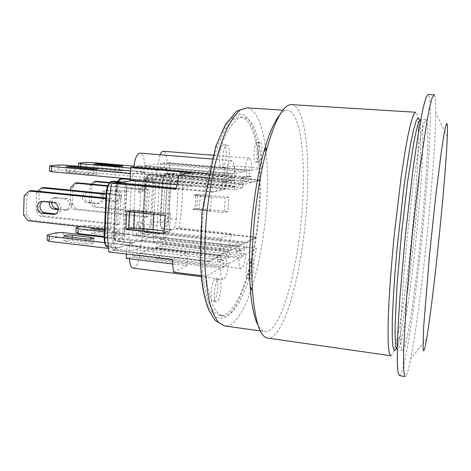 <?xml version="1.0" encoding="UTF-8"?>
<svg xmlns="http://www.w3.org/2000/svg" width="471" height="471" viewBox="0 0 471 471"><rect width="100%" height="100%" fill="white"/><g stroke="black" fill="none" stroke-linecap="round" stroke-linejoin="round"><path stroke-width="0.35" stroke-dasharray="2.35 1.77" d="M236.354 246.58L244.125 242.683L243.801 247.558L236.024 251.614L236.354 246.58L153.646 237.272L153.393 242.165L104.191 236.542M122.878 178.456C125.233 179.186 126.369 182.442 126.281 188.229L124.326 229.459L138.709 231.055C138.162 237.355 136.602 241.252 134.035 242.748L142.065 240.01L230.555 250.101L230.755 246.963L239.009 242.906L238.809 245.939L256.295 237.125L256.259 237.596L247.028 242.271L246.651 247.876L244.237 249.159L243.79 255.794L241.046 257.325L241.488 250.613L238.962 251.95L239.345 246.156L153.687 236.542L153.646 237.272L104.403 231.732M241.488 250.613L156.731 240.969L156.384 247.493L160.01 246.115L160.358 239.668L163.549 238.52L90.261 230.266L83.873 230.36L84.068 225.721L80.482 226.628M153.393 242.165L156.731 240.969M75.961 232.456L83.873 230.36M244.237 249.159L160.358 239.668M116.502 234.623L99.028 232.645C94.318 232.303 91.821 232.503 91.533 233.245L94.365 233.957L112.027 235.965C116.784 236.324 119.287 236.13 119.54 235.37L116.502 234.623L116.72 229.907L119.758 230.643C119.51 231.367 117.002 231.555 112.245 231.196L104.468 230.325M84.068 225.721L90.456 225.644L90.261 230.266M94.571 229.218L94.365 233.957M92.593 227.982L99.234 227.964L116.72 229.907M99.234 227.964L99.198 228.718M99.157 229.73L99.028 232.645M163.549 238.52L163.808 233.781L244.125 242.683M247.028 242.271L163.843 233.068L163.808 233.781L90.456 225.644M238.962 251.95L236.024 251.614M217.814 255.883L226.81 251.373L226.474 256.601L217.472 261.299L217.814 255.883L129.484 245.585L129.231 250.837L108.306 248.358M239.345 246.156L229.907 250.937L229.518 256.954L226.728 258.432L226.268 265.562L223.089 267.334L223.548 260.116L220.616 261.67L221.011 255.441L129.519 244.796L129.484 245.585L104.58 242.683M223.548 260.116L133.081 249.453L132.74 256.454L136.92 254.87L137.261 247.952L140.941 246.633L63.132 237.572L56.184 237.696L56.367 232.739M129.231 250.837L133.081 249.453M47.1 240.11L56.184 237.696M226.728 258.432L137.261 247.952M90.668 242.4L72.122 240.228C66.959 239.857 64.209 240.104 63.879 240.975L66.764 241.735L85.522 243.949C90.738 244.337 93.488 244.09 93.77 243.207L90.668 242.4L90.809 239.021M63.32 232.633L63.132 237.572M66.959 236.66L66.764 241.735M72.24 237.272L72.122 240.228M140.941 246.633L141.194 241.558L226.81 251.373M229.907 250.937L141.235 240.793L141.194 241.558L104.156 237.313M220.616 261.67L217.472 261.299M231.043 185.28L222.1 187.429L222.447 181.883L231.385 179.928L231.043 185.28L144.42 177.39L144.679 172.198L130.491 170.932M242.647 187.782L155.901 179.84L156.054 176.837L242.848 184.691L242.647 187.782L234.446 189.943L234.652 186.746L212.751 192.221L212.786 191.638L225.238 188.553L225.638 182.171L228.553 181.523L229.024 174.105L232.174 173.499L231.703 180.823L234.476 180.205L234.075 186.363L144.379 178.168L144.42 177.39L65.669 170.214L58.657 170.06L58.846 164.991M65.858 165.168L65.669 170.214M231.703 180.823L141 172.704L141.353 165.604L137.161 166.098L136.814 173.281L132.952 173.817L130.361 173.581M144.679 172.198L141 172.704M228.553 181.523L136.814 173.281M49.526 171.014L58.657 170.06M74.795 171.874C69.573 171.521 66.805 171.562 66.488 171.997L88.395 174.229C93.676 174.594 96.443 174.553 96.714 174.105L74.795 171.874L74.954 167.776M69.414 172.486L69.614 167.293M132.952 173.817L132.692 179.192L222.1 187.429M225.238 188.553L132.657 179.993L132.692 179.192L130.102 178.951M234.476 180.205L231.385 179.928M91.433 201.682L95.372 206.61L93.335 207.04L89.372 202.083L91.433 201.682L92.116 185.415L90.055 185.733L89.372 202.083M96.455 181.27L92.116 185.415M166.387 187.852L164.679 188.194L163.284 214.305L164.991 213.822L166.387 187.852L109.808 182.53M164.991 213.822L95.372 206.61M107.771 200.157L117.897 201.082C123.29 200.758 122.89 191.32 117.462 191.055L107.429 190.154C102.013 190.384 102.342 199.869 107.771 200.157L105.787 200.552C100.335 200.263 99.999 190.726 105.445 190.496L115.525 191.403C120.976 191.668 121.383 201.158 115.966 201.488L105.787 200.552M90.055 185.733L91.71 184.149M164.679 188.194L109.372 182.978M163.284 214.305L93.335 207.04M72.34 203.89L76.402 208.994L74.188 209.454L70.108 204.32L72.34 203.89L72.993 187.069L70.756 187.405M77.438 182.789L72.993 187.069M149.348 189.642L147.482 190.007L146.11 217.037L147.976 216.525L149.348 189.642L107.729 185.674M147.976 216.525L76.402 208.994M89.119 202.33L99.511 203.295C105.062 202.977 104.633 193.198 99.045 192.922L88.748 191.985C83.179 192.203 83.538 202.03 89.119 202.33L86.958 202.754C81.353 202.448 80.988 192.574 86.587 192.351L96.938 193.293C102.548 193.575 102.978 203.407 97.409 203.725L86.958 202.754M70.65 190.143L70.108 204.32M147.482 190.007L107.518 186.186M146.11 217.037L74.188 209.454M234.075 186.363L243.448 184.037L243.837 178.12L246.345 177.561L243.395 177.302L248.564 176.172L248.235 181.147L240.522 183.001L240.858 177.855L243.395 177.302L160.47 170.013L157.131 170.478L156.872 175.471L80.659 168.618L80.741 166.493M157.131 170.478L130.62 168.141M246.345 177.561L246.798 170.673L249.518 170.149L249.059 176.955L164.096 169.513L164.444 162.901L160.823 163.325L160.47 170.013M248.235 181.147L167.028 173.911L167.287 169.071L164.096 169.513M167.287 169.071L133.982 166.163M78.586 166.304L78.516 167.982L80.659 168.618M78.516 167.982L86.464 167.152L86.658 162.418M249.059 176.955L251.455 176.425L251.067 182.147L166.987 174.641L167.028 173.911L92.899 167.311L86.464 167.152M243.448 184.037L156.831 176.225L156.872 175.471L240.522 183.001M119.469 170.396L101.795 168.818C97.038 168.488 94.524 168.512 94.247 168.889L114.983 170.949C119.793 171.285 122.313 171.261 122.548 170.885L119.469 170.396L119.658 166.322M93.099 162.595L92.899 167.311M97.326 164.509L97.12 169.348M101.966 164.915L101.795 168.818M251.455 176.425L248.564 176.172M243.837 178.12L240.858 177.855M31.869 190.602L26.965 195.424L24.145 195.859M108.365 229.742L110.726 229.077L112.104 198.627L109.743 199.092L108.365 229.742L104.509 229.312M109.743 199.092L105.863 198.703M23.55 214.964L26.364 214.417L26.965 195.424M26.364 214.417L30.915 220.192L28.125 220.781M55.666 213.875L56.579 213.869C62.743 213.516 62.19 202.471 55.978 202.141L45.399 201.046L42.79 201.529M110.726 229.077L30.915 220.192M112.104 198.627L105.893 198.003M172.58 229.63L164.726 228.771L163.708 229.112L162.884 228.094L163.908 227.758C165.78 226.657 166.94 223.59 167.388 218.556L176.372 219.368C175.877 224.967 174.611 228.388 172.58 229.63L176.107 228.429L256.295 237.125M176.372 219.368L178.427 182.512C178.568 177.296 177.738 174.37 175.948 173.74L179.186 173.193L260.192 180.358L242.848 184.691M238.809 245.939L152.957 236.307L153.116 233.357L144.809 232.439L141.306 233.557L140.429 232.462L140.976 221.553L136.984 222.689L136.443 233.722L137.332 234.829L145.798 235.783L149.69 234.493L141.306 233.557M156.054 176.837L163.231 175.707C161.005 176.649 159.616 180.128 159.074 186.163L157.008 225.374C156.89 230.496 157.738 233.351 159.545 233.934L152.957 236.307M171.579 229.972L161.212 233.498C163.396 232.185 164.744 228.623 165.256 222.818L167.317 184.608C167.446 179.21 166.551 176.183 164.62 175.53L174.664 173.905C172.598 174.8 171.297 178.15 170.767 183.955L168.712 221.741C168.583 226.71 169.366 229.471 171.055 230.031L163.166 229.171C161.435 228.606 160.629 225.85 160.746 220.899L160.211 220.699C160.14 225.739 161.029 228.205 162.884 228.094M121.206 182.33C118.351 183.443 116.614 187.429 116.001 194.282L113.964 238.732C113.888 244.402 114.989 247.575 117.267 248.252L113.105 249.865L208.523 261.211L230.555 250.101M132.18 180.605L135.848 180.022C133.222 181.076 131.615 184.885 131.026 191.45L128.972 234.075C128.877 239.556 129.884 242.624 131.998 243.266L119.522 247.681C122.313 246.092 123.991 242.012 124.556 235.447L126.605 192.28C126.693 186.251 125.516 182.86 123.061 182.094L122.59 182.112M149.124 229.253L132.021 227.093L128.601 228.094M129.384 211.767L129.419 211.12L132.857 210.001L170.52 213.899L169.56 231.496L164.108 230.896M132.84 210.284L153.935 212.468L153.834 214.317M153.051 229.401L132.021 227.093M117.567 224.879L118.927 195.536L121.129 195.106L119.769 224.273L117.567 224.879L40.412 216.43L36.02 210.861L38.64 210.36L39.252 192.144L36.626 192.539L37.98 191.214M139.033 181.205L135.365 181.8L136.225 180.858L140.034 180.269L139.033 181.205L138.486 192.386L142.472 191.609L143.025 180.552L143.873 179.634L152.474 180.411L148.583 181.058L140.034 180.269M148.583 181.058L138.486 192.386M234.446 189.943L136.366 180.858M144.014 179.634L147.517 179.074L155.901 179.84L153.116 233.357L239.009 242.906M137.332 234.829L133.67 236L132.769 234.882L136.443 233.722M136.984 222.689L145.798 235.783M140.429 232.462L143.938 231.355L146.54 179.981L143.025 180.552M135.365 181.8L132.769 234.882M143.938 231.355L144.809 232.439M149.69 234.493L140.976 221.553M147.517 179.074L146.54 179.981M142.472 191.609L152.474 180.411M212.751 192.221L116.16 183.125L118.404 182.772M234.652 186.746L145.156 178.556L142.065 240.01M138.709 231.055L140.77 189.613C140.876 183.802 139.799 180.534 137.532 179.81L145.156 178.556M230.755 246.963L133.67 236M129.419 211.12L153.935 212.468M134.706 211.673L134.677 212.321M195.865 194.882L211.308 197.137L193.587 195.436L195.865 194.882L195.059 208.641L192.78 209.307L210.455 211.09L195.059 208.641M200.24 195.3L199.427 209.077M210.455 211.09L211.308 197.137M192.78 209.307L224.29 212.721L225.209 198.232L193.587 195.436M256.259 237.596L176.083 228.882L176.107 228.429M251.067 182.147L260.222 179.881L260.192 180.358M260.222 179.881L179.21 172.733L182.159 172.268L235.159 176.937L224.231 179.227L224.967 167.464L169.701 162.766L169.077 174.311L224.231 179.227M179.186 173.193L179.21 172.733M221.011 255.441L208.488 261.776L208.523 261.211M208.488 261.776L113.081 250.419L108.66 251.926M113.105 249.865L113.081 250.419M116.184 182.565L116.16 183.125M212.786 191.638L176.289 188.212M129.29 228.17L132.01 227.369M169.56 231.496L164.038 233.386M132.857 210.001L126.74 211.491M192.769 209.536L196.778 208.359L227.893 211.485L228.806 197.202L225.209 198.232M227.893 211.485L224.29 212.721M228.806 197.202L197.608 194.229L196.778 208.359M197.608 194.229L193.599 195.206M219.786 249.871L220.51 238.367L165.939 232.35L165.327 243.642L219.786 249.871L229.436 245.22L253.775 247.952C246.722 286.309 232.88 317.307 220.175 315.529C211.926 314.222 206.151 300.987 202.842 275.823L206.139 276.236L220.681 268.158C220.404 274.929 221.187 278.667 223.042 279.362C225.821 278.385 227.687 273.174 228.635 263.736L238.974 257.996C238.685 264.39 239.35 267.911 240.969 268.558C243.348 267.652 244.973 262.859 245.844 254.181L256.501 248.258L253.775 247.952C258.803 220.428 260.628 193.764 259.244 167.97L262.011 168.206L251.479 170.261C251.802 163.048 251.037 159.027 249.177 158.191C246.975 158.898 245.479 163.366 244.685 171.591L234.452 173.587C234.764 165.863 233.846 161.553 231.697 160.646C229.136 161.4 227.428 166.228 226.569 175.13L212.133 177.944L208.777 177.649C201.924 209.465 199.627 248.741 202.842 275.823L201.205 275.617M235.159 176.937L234.546 165.898L259.244 167.97C257.549 139.251 250.637 117.809 240.428 117.144C230.231 115.837 216.86 139.104 208.777 177.649L207.399 177.526M218.344 279.574L219.05 279.403C223.142 279.421 220.145 302.665 216.16 301.675C212.48 301.834 214.505 281.252 218.344 279.574M215.147 279.173C211.267 280.846 209.242 301.405 212.974 301.252C217.001 302.247 220.01 279.026 215.859 279.003L215.147 279.173M226.816 145.044L226.963 145.044C231.249 144.903 229.33 168.73 225.138 167.882C220.964 168.182 222.671 144.732 226.816 145.044M223.542 144.791C219.351 144.479 217.649 167.9 221.87 167.599C226.121 168.459 228.029 144.656 223.69 144.791L223.542 144.791M260.074 142.56L260.169 142.56C263.395 142.383 261.711 163.06 258.567 162.36C255.417 162.66 256.96 142.266 260.074 142.56M257.207 142.342C254.052 142.048 252.521 162.418 255.706 162.124C258.891 162.825 260.563 142.171 257.301 142.342L257.207 142.342M252.097 259.497L252.556 259.386C255.665 259.315 253.286 279.509 250.278 278.72C247.44 278.932 249.159 260.728 252.097 259.497M249.289 259.174C246.315 260.398 244.596 278.579 247.469 278.379C250.519 279.168 252.898 258.997 249.754 259.056L249.289 259.174M234.546 165.898L224.967 167.464M192.25 172.81L191.485 186.098L176.095 189.324M191.485 186.098L176.919 184.75M220.51 238.367L231.502 233.551L179.033 227.876L176.083 228.882M229.436 245.22L231.502 233.551M172.209 259.545L187.629 252.78L186.881 265.732L172.574 263.995M173.516 272.179L186.881 265.732M126.505 254.063L126.905 245.691L187.629 252.78M169.701 162.766L167.087 163.078C167.246 156.066 166.063 152.127 163.537 151.256M251.479 170.261L167.087 163.078M169.077 174.311L166.987 174.641M132.657 179.993L130.031 180.405M163.843 233.068L165.939 232.35M133.128 268.152C136.802 267.322 139.098 262.341 140.017 253.198L153.634 248.058C153.487 254.275 154.512 257.731 156.713 258.438C159.869 257.661 161.865 253.057 162.707 244.632L165.327 243.642M126.293 258.379L129.56 257.142L129.525 258.767M126.905 245.691L129.519 244.796M141.235 240.793L153.687 236.542M179.033 227.876C182.189 208.977 183.231 190.437 182.159 172.268M156.831 176.225L144.379 178.168M160.028 154.741L158.02 164.149L144.397 165.768C144.526 158.274 143.137 154.058 140.228 153.11M220.681 268.158L129.56 257.142M170.52 213.899L165.003 215.482M249.518 170.149L164.444 162.901M246.798 170.673L160.823 163.325M232.174 173.499L141.353 165.604M229.024 174.105L137.161 166.098M225.638 182.171L222.447 181.883M223.089 267.334L132.74 256.454M226.268 265.562L136.92 254.87M229.518 256.954L226.474 256.601M241.046 257.325L156.384 247.493M243.79 255.794L160.01 246.115M246.651 247.876L243.801 247.558M228.635 263.736L140.017 253.198M238.974 257.996L153.634 248.058M245.844 254.181L162.707 244.632M244.685 171.591L158.02 164.149M234.452 173.587L144.397 165.768M226.569 175.13L208.247 173.522M262.011 168.206C260.381 139.463 253.581 118.003 243.489 117.35C233.416 116.049 220.175 139.357 212.133 177.944M206.139 276.236C209.377 301.416 215.07 314.657 223.213 315.947C235.771 317.701 249.483 286.656 256.501 248.258M390.73 355.723C392.337 355.64 394.292 350.618 396.611 340.645C402.346 316.006 408.993 266.969 413.303 220.74C416.758 183.873 418.807 148.277 418.295 128.2C418.048 117.968 417.141 112.646 415.587 112.245M426.008 119.787C434.615 123.102 411.483 349.482 402.434 350.442L401.286 347.722C400.774 343.412 400.591 336.388 400.739 326.65L402.864 286.433L407.439 234.423L413.467 182.56L419.514 142.742C421.339 133.169 422.934 126.328 424.306 122.219L426.008 119.787M291.531 104.644C305.402 105.687 310.666 157.008 306.385 210.331C301.97 272.668 284.019 340.021 267.699 338.096M279.55 115.165C282.37 111.839 285.02 110.267 287.51 110.438L287.628 110.45C300.869 111.68 306.073 159.969 302.052 210.519C297.896 269.859 280.598 333.556 264.932 331.608C262.459 331.278 260.18 329.2 258.09 325.379M434.221 94.901C435.345 96.078 435.858 102.072 435.757 112.875C435.563 136.296 432.661 177.761 428.557 220.416C423.458 273.633 416.305 330.336 410.618 359.179C408.375 370.559 406.573 376.335 405.219 376.523M399.396 375.652C404.925 375.375 416.782 293.209 423.659 219.939C429.717 157.008 432.684 95.313 428.104 94.477M43.986 187.517L39.252 192.144M36.626 192.539L36.02 210.861M118.927 195.536L106.063 194.264M49.261 202.2C49.832 199.704 51.28 198.279 53.594 197.932L64.686 198.986C70.703 199.298 71.215 209.966 65.245 210.296L58.398 209.672M38.64 210.36L43.014 215.895L40.412 216.43M58.451 208.912L67.724 209.789C73.664 209.46 73.152 198.856 67.17 198.544L56.137 197.502C53.559 197.938 52.087 199.586 51.739 202.453M119.769 224.273L43.014 215.895M121.129 195.106L106.087 193.628M112.245 231.196L112.027 235.965M85.728 238.838L85.522 243.949M93.564 173.593L93.747 169.26M88.395 174.229L88.613 169.001M108.218 190.16L106.234 190.502M117.462 191.055L115.525 191.403M117.002 201.088L115.059 201.488M89.549 191.985L87.388 192.356M99.045 192.922L96.938 193.293M98.598 203.301L96.49 203.731M115.207 166.08L114.983 170.949M53.311 202.618L55.978 202.141M42.678 201.517L45.399 201.046M160.134 233.863L146.599 232.362L145.751 231.308L146.87 230.949C148.913 229.789 150.167 226.604 150.62 221.399L151.874 221.388C151.368 227.169 149.984 230.708 147.717 232.003L145.986 232.427C144.102 231.838 143.213 228.994 143.314 223.896L142.784 223.684C142.737 228.906 143.726 231.444 145.751 231.308M161.212 233.498L147.717 232.003L146.87 230.949M119.522 247.681L110.479 246.616L109.066 247.081L118.144 248.152M134.035 242.748L119.522 241.07L118.209 241.493L132.763 243.177M121.43 179.433L120.105 179.634C117.65 180.57 116.16 183.973 115.636 189.837L113.699 232.179C113.694 237.837 114.889 240.557 117.291 240.345L118.61 239.927C121.012 238.609 122.46 235.123 122.949 229.477L124.897 188.212C124.939 182.583 123.785 179.657 121.43 179.433L122.166 178.491M113.134 181.276L112.375 182.265L110.956 182.477L111.704 181.5M110.956 182.477C108.324 183.478 106.74 187.046 106.193 193.181L106.105 193.204M113.923 181.241C116.431 182.006 117.65 185.391 117.573 191.403L116.113 191.391C116.149 185.521 114.9 182.477 112.375 182.265M106.193 193.181L104.15 237.455M126.605 192.28L117.573 191.403L115.595 234.428L114.141 234.458L116.113 191.391M104.238 237.413C104.25 243.319 105.539 246.145 108.112 245.88L109.066 247.081L108.171 247.181M124.556 235.447L115.595 234.428C115.03 240.975 113.328 245.038 110.479 246.616L109.525 245.42C112.098 244.007 113.635 240.351 114.141 234.458M108.112 245.88L109.525 245.42M130.09 179.174L137.12 179.822M135.848 180.022L130.078 179.492M120.105 179.634L120.823 178.692M115.636 189.837L116.172 190.013L118.127 181.635M140.77 189.613L124.897 188.212M113.699 232.179L114.229 232.421L116.172 190.013L131.026 191.45M118.61 239.927L119.522 241.07C122.183 239.598 123.791 235.73 124.326 229.459L122.949 229.477M117.291 240.345L118.209 241.493L117.409 241.582C115.218 240.928 114.153 237.873 114.229 232.421L128.972 234.075M163.908 227.758L164.726 228.771C166.805 227.54 168.088 224.137 168.583 218.55L170.584 181.794L169.383 181.777C169.478 176.76 168.618 174.135 166.799 173.905L168.023 173.04C169.86 173.669 170.714 176.59 170.584 181.794L178.427 182.512M168.712 221.741L160.746 220.899L162.748 183.213L162.212 183.072L160.211 220.699M167.388 218.556L169.383 181.777M170.767 183.955L162.748 183.213C163.272 177.42 164.597 174.082 166.71 173.198L165.78 174.064C163.873 174.865 162.683 177.861 162.212 183.072M174.664 173.905L166.71 173.198L175.659 173.752M166.799 173.905L165.78 174.064M150.62 221.399L152.586 183.337L153.84 183.354L151.874 221.388L165.256 222.818M152.586 183.337C152.663 178.15 151.709 175.436 149.719 175.206L151.003 174.305C153.004 174.965 153.952 177.985 153.84 183.354L167.317 184.608M157.008 225.374L143.314 223.896L145.28 184.868L144.75 184.714L142.784 223.684M149.719 175.206L148.595 175.371L149.425 174.476L150.673 174.317L164.302 175.542M159.074 186.163L145.28 184.868C145.822 178.868 147.246 175.406 149.554 174.482L163.231 175.707M148.595 175.371C146.516 176.207 145.233 179.321 144.75 184.714M113.964 238.732L107.641 238.008M110.037 193.693L116.001 194.282M418.295 128.2L420.68 132.793C420.373 122.972 420.373 118.527 420.691 119.446L420.727 119.451C424.748 120.123 422.758 169.648 417.771 221.865C412.096 283.077 402.01 350.018 397.194 349.7C397.212 349.117 396.123 352.555 399.873 336.63C405.201 313.221 411.524 266.021 415.693 221.517C419.037 186.033 421.068 151.85 420.68 132.793C420.562 127.017 420.22 122.854 419.661 120.305M396.347 348.652C397.412 346.273 398.59 342.264 399.873 336.63L396.611 340.645M240.428 113.917L233.704 116.26L226.628 124.126L219.592 137.461C215.053 148.924 211.02 162.477 207.487 178.12C204.39 194.594 202.177 211.538 200.858 228.959L200.275 253.934C200.823 269.589 202.259 283.177 204.591 294.687L209.047 308.14L214.576 316.188C218.656 318.879 222.907 318.879 227.316 316.188C242.93 303.695 256.401 254.523 259.639 207.046C262.995 159.604 255.682 115.419 240.428 113.917M265.691 149.566C273.086 207.34 256.218 304.083 232.839 323.035C230.048 325.302 227.299 326.262 224.596 325.914M246.857 107.865L246.992 107.877C256.03 109.914 262.147 122.866 265.338 146.734M64.262 210.296L66.747 209.789M64.686 198.986L67.17 198.544M54.453 197.944L56.991 197.514M119.758 230.643L119.54 235.37M91.733 228.523L91.533 233.245M93.97 238.461L93.77 243.207M64.074 235.918L63.879 240.975M96.714 174.105L96.926 169.089M66.488 171.997L66.682 166.828M117.897 201.082L115.966 201.488M107.429 190.154L105.445 190.496M99.511 203.295L97.409 203.725M88.748 191.985L86.587 192.351M122.766 166.186L122.548 170.885M94.453 164.067L94.247 168.889M54.824 214.234L56.579 213.869M41.772 201.506L44.498 201.035M136.225 180.858L139.893 180.269M143.873 179.634L147.376 179.068M131.998 243.266L117.409 241.582C114.983 241.329 113.717 238.226 113.617 232.274L115.554 189.901C115.948 186.71 115.672 185.751 117.609 181.588M137.532 179.81L130.096 179.121M175.948 173.74L166.581 173.198C165.203 173.964 163.384 173.434 162.159 183.113L160.158 220.764C160.446 227.028 161.447 229.83 163.166 229.171L171.055 230.031M164.62 175.53L149.425 174.476C147.918 175.63 146.204 173.94 144.685 184.767L142.725 223.76C143.025 230.095 144.114 232.986 145.986 232.427L159.545 233.934M117.267 248.252L108.2 247.181M212.974 301.252L216.16 301.675M215.859 279.003L219.05 279.403M221.87 167.599L225.138 167.882M223.69 144.791L226.963 145.044M255.706 162.124L258.567 162.36M257.301 142.342L260.169 142.56M247.469 278.379L250.278 278.72M249.754 259.056L252.556 259.386M223.042 279.362L201.311 276.654M240.969 268.558L156.713 258.438M249.177 158.191L212.921 155.253M231.697 160.646L211.844 159.01M240.428 117.144L243.489 117.35M425.978 119.781L420.762 119.451M402.434 350.442L397.253 349.712M260.345 330.966L264.932 331.608M282.888 110.149L287.51 110.438M220.175 315.529L223.213 315.947M447.303 136.407L435.757 112.875M426.673 338.466L410.618 359.179M65.245 210.296L67.724 209.789M53.594 197.932L56.137 197.502"/><path stroke-width="0.71" d="M104.403 231.732L78.251 228.788L76.149 227.728L75.961 232.456L78.056 233.551L78.251 228.788M104.191 236.542L78.056 233.551M80.482 226.628L76.149 227.728M104.468 230.325L94.571 229.218L91.733 228.523L92.593 227.982M99.198 228.718L99.157 229.73M104.58 242.683L49.308 236.236L47.277 235.041L47.1 240.11L49.125 241.34L49.308 236.236M108.306 248.358L49.125 241.34M104.156 237.313L63.32 232.633L56.367 232.739L47.277 235.041M85.728 238.838L66.959 236.66L64.074 235.918C64.403 235.082 67.153 234.846 72.316 235.217L90.879 237.355L93.982 238.138C93.705 238.991 90.95 239.221 85.728 238.838M72.316 235.217L72.24 237.272M130.491 170.932L65.858 165.168L58.846 164.991L49.708 165.833L49.526 171.014L51.592 171.721L51.775 166.499L49.708 165.833M130.361 173.581L51.775 166.499M88.613 169.001L66.682 166.828C67 166.422 69.773 166.398 74.995 166.752L96.932 168.93C96.667 169.342 93.894 169.366 88.613 169.001M74.954 167.776L74.995 166.752M130.102 178.951L51.592 171.721M109.808 182.53L96.455 181.27L94.412 181.565L91.71 184.149M109.372 182.978L94.412 181.565M107.729 185.674L77.438 182.789L75.225 183.101L70.756 187.405L70.65 190.143M107.518 186.186L75.225 183.101M130.62 168.141L80.853 163.755L78.71 163.154L78.586 166.304M80.741 166.493L80.853 163.755M133.982 166.163L93.099 162.595L86.658 162.418L78.71 163.154M102.007 164.038L122.772 166.051C122.542 166.404 120.017 166.416 115.207 166.08L94.453 164.067C94.724 163.72 97.244 163.714 102.007 164.038L101.966 164.915M104.509 229.312L28.125 220.781L23.55 214.964L24.145 195.859L29.072 191.008L31.869 190.602L105.893 198.003M105.863 198.703L29.072 191.008M42.678 201.517L53.311 202.618C59.558 202.96 60.117 214.07 53.924 214.423L42.272 213.275C36.043 212.904 35.555 201.753 41.772 201.506L42.678 201.517M42.79 201.529C38.051 203.637 39.788 212.445 44.992 212.727L55.666 213.875M164.108 230.896L149.124 229.253M153.834 214.317L153.051 229.401L133.876 228.676L128.601 228.094L129.384 211.767M111.704 181.5L113.44 181.258L122.59 182.112L132.18 180.605M106.105 193.204L106.734 193.369C107.341 186.54 109.107 182.577 112.027 181.47L121.206 182.33L118.404 182.772M134.677 212.321L133.876 228.676M176.289 188.212L116.184 182.565L111.757 183.254C107.423 207.216 106.393 230.107 108.66 251.926L172.209 259.545L173.516 272.179L201.205 275.617M125.898 229.165L126.74 211.491L165.003 215.482L164.038 233.386L125.898 229.165L129.29 228.17M207.399 177.526L178.927 174.988L176.095 189.324L111.757 183.254M176.919 184.75L130.031 180.405L130.655 167.399L192.25 172.81L178.927 174.988M172.574 263.995L126.293 258.379L126.505 254.063M129.525 258.767C129.684 264.437 130.885 267.563 133.128 268.152L201.311 276.654M211.844 159.01L140.228 153.11C136.843 153.77 134.741 158.397 133.929 167.011L130.655 167.399M212.921 155.253L163.537 151.256C162.283 151.209 161.117 152.369 160.028 154.741M208.247 173.522L133.929 167.011M415.587 112.245L413.503 114.777L410.889 122.778L407.839 136.313C405.625 147.976 403.347 161.965 400.998 178.285L394.451 233.092C391.584 261.905 389.511 289.382 388.51 311.543C388.033 325.202 387.951 336.176 388.257 344.454L389.199 352.826L390.73 355.723L267.699 338.096C259.998 336.877 254.941 321.128 252.521 290.842C249.589 250.354 256.065 186.922 267.116 147.859C275.606 118.686 283.742 104.285 291.531 104.644L415.587 112.245M258.09 325.379C254.14 318.025 251.49 305.037 250.148 286.409C247.322 248.123 253.392 188.647 263.901 151.721C268.982 133.746 274.199 121.559 279.55 115.165M433.979 94.801L428.104 94.477L426.084 97.373L423.453 106.523L420.279 122.048C417.93 135.477 415.469 151.644 412.879 170.543L405.466 234.217L399.861 298.078C398.572 317.113 397.724 333.444 397.306 347.068L397.277 362.917L398.007 372.408L399.396 375.652L405.219 376.523L404.024 373.297L403.482 363.824L403.694 347.963L406.532 298.902L412.26 234.911L419.584 171.085L426.714 122.466L429.711 106.888L432.154 97.715L434.221 94.901M425.007 347.174L426.673 338.466C433.638 297.601 445.866 177.838 447.303 136.407C447.609 128.035 447.444 123.708 446.82 123.42L445.625 126.322L443.829 135.407L441.48 150.655L435.64 196.896L429.576 254.287L423.641 326.85L423.064 349.099L423.759 350.995L425.007 347.174M37.98 191.214L41.383 187.888L43.986 187.517L106.087 193.628M106.063 194.264L41.383 187.888M58.398 209.672L54.047 209.212C50.621 208.365 49.025 206.027 49.261 202.2M51.739 202.453C51.857 205.939 53.476 208.023 56.585 208.712L58.451 208.912M90.879 237.355L90.809 239.021M93.747 169.26L93.776 168.435M119.693 165.586L119.658 166.322M42.272 213.275L44.992 212.727M52.887 214.423L55.554 213.869M104.15 237.455L106.105 193.251L106.994 187.729C106.911 186.916 109.79 181.064 111.88 181.47L113.134 181.276M108.2 247.181L108.171 247.181C105.604 246.892 104.262 243.672 104.15 237.519L104.768 237.678L106.734 193.369L110.037 193.693M108.171 247.181C105.84 246.498 104.709 243.33 104.768 237.678L107.641 238.008M130.078 179.492L121.129 178.662L130.09 179.174M120.823 178.692L118.127 181.635M117.609 181.588C118.704 179.728 119.834 178.75 120.988 178.662L122.166 178.491M419.661 120.305L418.36 117.868L416.305 120.529L413.673 129.242L410.571 144.014C408.316 156.731 406.008 171.838 403.641 189.336L397.247 246.574L394.828 274.917C393.55 292.774 392.702 308.346 392.284 321.646L392.249 337.366L392.991 347.08L394.398 350.73L396.347 348.652M397.253 349.712L395.899 346.962C395.293 342.652 395.016 335.629 395.075 325.897L396.988 285.726L401.48 233.81L407.574 182.059L413.815 142.336C415.722 132.787 417.412 125.969 418.878 121.865L420.762 119.451M246.857 107.865L236.601 111.203L225.521 124.368L215.683 146.593L201.971 212.986L200.193 259.798L201.7 280.133C203.278 292.721 205.762 302.965 209.153 310.878L215.17 320.51L224.596 325.914L218.78 322.682C215.147 318.178 212.003 311.16 209.354 301.617C207.075 290.695 205.568 277.825 204.826 263.001C204.585 247.334 205.215 230.978 206.71 213.928C208.694 196.925 211.385 180.782 214.782 165.492C218.503 151.12 222.583 138.815 227.016 128.583C231.544 119.775 236.036 113.535 240.504 109.855L246.857 107.865L282.888 110.149M265.338 146.734L265.691 149.566M54.047 209.212L56.585 208.712M93.982 238.138L93.97 238.461M53.924 214.423L54.824 214.234M122.825 182.077L113.923 181.241M130.096 179.121L122.878 178.456M224.596 325.914L260.345 330.966M250.148 286.409L252.521 290.842M263.901 151.721L267.116 147.859"/></g></svg>
